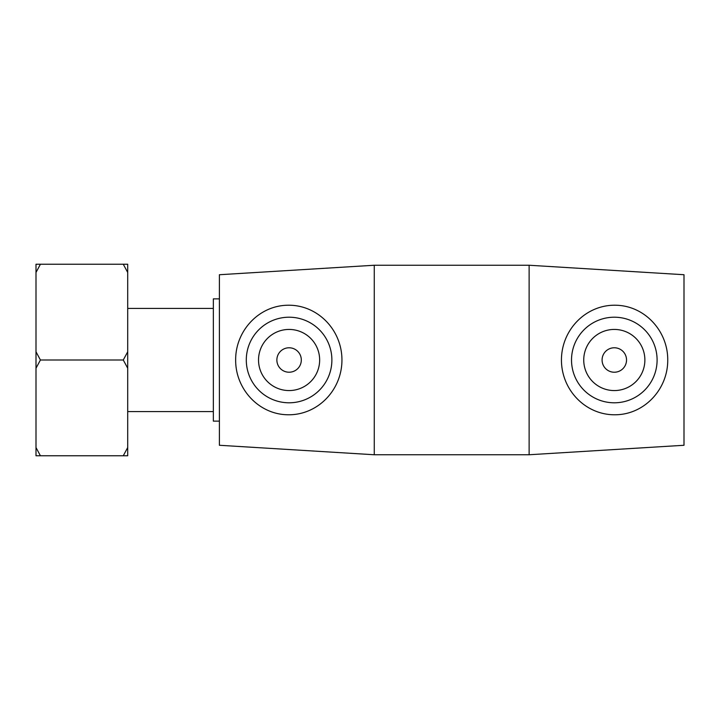 <?xml version="1.0" encoding="UTF-8"?>
<svg xmlns="http://www.w3.org/2000/svg" width="720" height="720" viewBox="0 0 720 720"><rect width="100%" height="100%" fill="white"/><g stroke="black" fill="none" stroke-linecap="round" stroke-linejoin="round"><path stroke-width="1.08" d="M40.419 455.76L36 447.552L36 455.76L127.701 455.76L127.701 447.552L123.273 455.76M40.419 264.24L36 264.24L36 272.448L40.419 264.24L123.273 264.24L127.701 272.448L127.701 351.792L123.273 360L40.419 360L36 351.792L36 272.448M127.701 272.448L127.701 264.24L123.273 264.24M123.273 360L127.701 368.208L127.701 447.552M36 447.552L36 368.208L40.419 360M36 351.792L36 368.208M127.701 368.208L127.701 351.792M529.128 265.248L684 274.725L684 445.275L529.128 454.752L529.128 265.248L374.265 265.248L374.265 454.752L529.128 454.752M219.393 298.872L213.345 298.872L213.345 421.128L219.393 421.128M602.082 360A12.222 12.222 0 0 1 620.424 349.416A12.222 12.222 0 0 1 620.424 370.584A12.222 12.222 0 0 1 602.082 360M583.74 360A30.564 30.564 0 0 1 629.595 333.531A30.564 30.564 0 0 1 629.595 386.469A30.564 30.564 0 0 1 583.74 360M301.311 360A12.222 12.222 0 0 1 282.978 370.584A12.222 12.222 0 0 1 282.978 349.416A12.222 12.222 0 0 1 301.311 360M319.653 360A30.564 30.564 0 0 1 273.807 386.469A30.564 30.564 0 0 1 273.807 333.531A30.564 30.564 0 0 1 319.653 360M246.294 360A42.795 42.795 0 0 1 289.683 317.214A42.795 42.795 0 0 1 331.866 361.188A42.795 42.795 0 0 1 287.307 402.759A42.795 42.795 0 0 1 246.294 360M616.095 402.759A42.795 42.795 0 0 0 657.099 360A42.795 42.795 0 0 0 613.719 317.214A42.795 42.795 0 0 0 571.536 361.188A42.795 42.795 0 0 0 616.095 402.759M616.59 414.747C586.539 415.908 561.438 390.699 561.447 360C561.438 329.301 586.539 304.092 616.59 305.253C645.192 306.162 667.962 331.335 667.737 360C667.962 388.674 645.192 413.838 616.59 414.747M286.803 414.747C258.21 413.838 235.44 388.674 235.656 360C235.431 331.335 258.21 306.162 286.803 305.253C316.854 304.092 341.955 329.301 341.946 360C341.955 390.699 316.854 415.908 286.803 414.747M374.265 265.248L219.393 274.725L219.393 445.275L374.265 454.752M127.701 411.597L213.345 411.597M127.701 308.403L213.345 308.403"/></g></svg>
